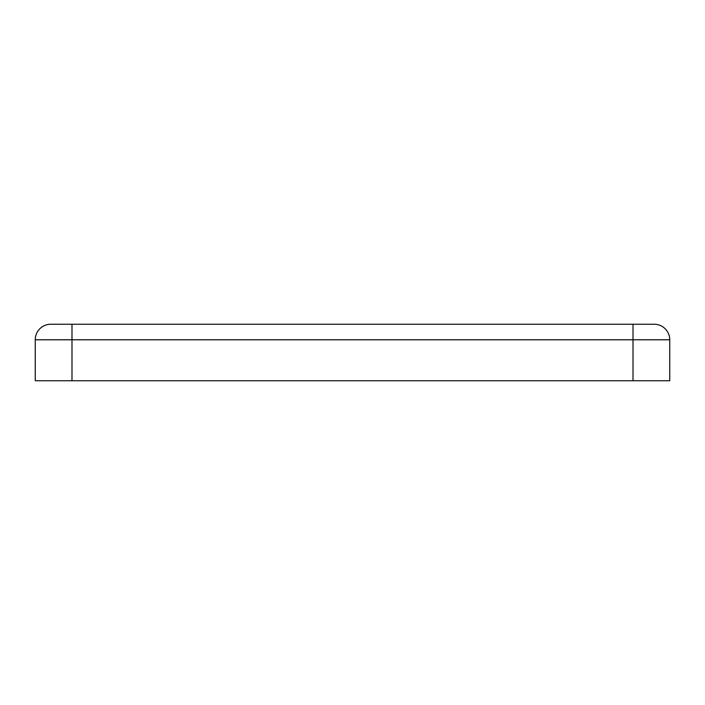 <?xml version="1.0" encoding="UTF-8"?>
<svg xmlns="http://www.w3.org/2000/svg" width="705" height="705" viewBox="0 0 705 705"><rect width="100%" height="100%" fill="white"/><g stroke="black" fill="none" stroke-linecap="round" stroke-linejoin="round"><path stroke-width="1.06" d="M50.795 324.238A15.545 15.545 0 0 0 35.25 339.784A15.545 15.545 0 0 1 50.795 324.238L71.989 324.238L71.989 380.762L669.75 380.762L669.75 339.784L633.011 339.784L633.011 380.762M654.205 324.238A15.545 15.545 0 0 1 669.75 339.784A15.545 15.545 0 0 0 654.205 324.238L71.989 324.238M633.011 324.238L633.011 339.784L35.25 339.784L35.25 380.762L71.989 380.762"/></g></svg>
